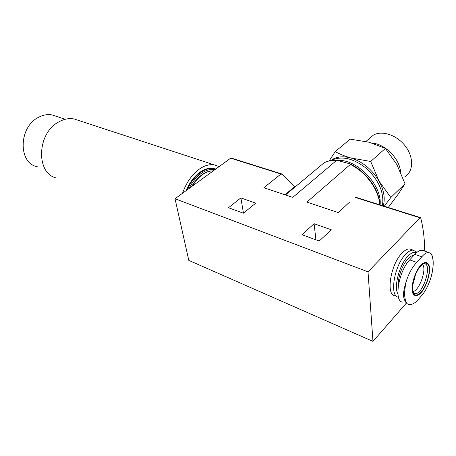 <?xml version="1.0" encoding="UTF-8"?>
<svg xmlns="http://www.w3.org/2000/svg" width="456" height="456" viewBox="0 0 456 456"><rect width="100%" height="100%" fill="white"/><g stroke="black" fill="none" stroke-linecap="round" stroke-linejoin="round"><path stroke-width="0.68" d="M383.268 205.912C385.348 198.48 383.946 190.226 379.067 181.157C372.028 169.393 362.628 161.669 350.881 157.981C344.873 156.231 339.646 154.1 335.206 151.597L329.164 160.911M384.277 206.226L390.832 197.494L379.067 181.157L370.694 161.47L350.881 157.981C343.944 156.129 337.999 156.505 333.04 159.098L330.714 160.603M240.876 197.91L255.742 203.154L243.384 213.197L228.484 207.725L240.876 197.91L243.458 213.134M284.954 194.763L294.473 186.84L282.617 174.443L280.964 174.021L263.887 187.724L292.78 197.38L336.465 160.501L337.28 160.387L349.575 163.744L350.339 164.468L306.888 202.093L338.363 212.61L349.666 202.002M230.958 157.97L175.03 198.73L188.795 260.376L372.968 341.384L406.125 303.377M424.684 251.096C424.599 238.876 423.271 227.818 420.7 217.934L420.398 217.597L419.976 217.82L368.015 271.839L175.03 198.73M314.098 223.719L331.295 229.784L319.211 241.036L301.935 234.692L314.098 223.719L315.917 239.827M368.015 271.839L372.968 341.384M411.614 249.609L409.693 248.942C407.385 248.771 404.82 250.162 401.992 253.114C390.364 264.588 385.628 295.978 395.301 295.784M424 250.863L422.176 250.241C419.976 250.093 417.525 251.467 414.806 254.368L409.733 259.886C398.35 271.371 393.539 302.374 402.927 302.117M398.219 286.311C397.541 278.177 402.3 264.725 407.915 258.877C410.075 256.574 412.053 255.417 413.854 255.406M397.923 294.006C393.568 287.12 399.37 264.85 407.818 256.283C411.192 252.749 414.088 251.564 416.505 252.715M398.447 297.095C389.185 296.622 394.144 265.694 405.544 254.362C408.365 251.393 410.919 249.991 413.216 250.162L416.425 252.054M431.068 253.639L428.668 252.481C426.628 252.39 424.337 253.827 421.8 256.802L416.744 262.371C412.344 267.039 408.85 273.332 406.273 281.244C404.614 286.459 403.634 291.07 403.332 295.072C403.987 299.347 405.259 302.237 407.14 303.742L409.317 304.619C411.865 304.83 414.709 303.297 417.838 300.014L422.718 294.342C426.383 289.531 429.29 283.364 431.439 275.84L432.163 272.705C433.474 265.996 433.542 260.467 432.356 256.124L431.068 253.639C433.707 258.335 433.833 265.734 431.439 275.84M422.598 264.326C426.953 269.211 419.474 290.483 413.016 291.555M420.586 265.295C424.684 261.18 428.127 261.698 429.37 266.441C430.504 273.611 426.656 286.049 421.287 292.575C417.274 296.805 413.723 296.656 412.332 292.028C410.987 284.903 415.034 271.787 420.586 265.295M382.43 205.645C384.317 193.03 379.181 180.798 367.017 168.954C354.01 158.471 342.251 155.547 331.751 160.181L331.107 160.54M380.093 204.909C382.379 185.29 357.139 158.967 337.85 160.432M370.694 161.47L385.417 148.417L369.223 142.255L350.185 139.154L335.206 151.597M385.417 148.417L396.914 164.639L405.025 183.791L398.168 194.222L388.255 207.48M405.025 183.791L390.832 197.494M404.763 176.888C413.432 171.775 414.014 157.554 405.526 146.37C397.159 135.118 382.088 130.057 373.378 135.113L369.235 138.647M400.567 172.037C399.758 158.779 385.172 144.01 372.159 143.076M186.173 190.54C189.548 182.668 194.051 176.637 199.682 172.448C204.436 169.073 209.002 167.728 213.385 168.412L215.523 168.965M182.56 193.196C186.27 182.719 191.771 174.751 199.055 169.301C204.311 165.596 209.361 164.114 214.195 164.855L218.886 166.491M57.046 178.102C35.779 174.523 36.508 133.306 58.738 121.929C63.931 119.022 69.05 118.036 74.1 118.965L78.54 120.418M37.289 166.731C18.143 163.396 18.474 127.309 38.298 117.454C42.961 114.912 47.584 114.08 52.161 114.952L56.179 116.286M280.964 174.021L230.337 158.072M419.976 217.82L355.002 197.351M336.465 160.501C331.734 160.187 327.602 160.957 324.073 162.82L318.453 167.5M379.74 204.801C378.97 189.89 365.758 171.747 350.339 164.468M421.8 256.802L414.806 254.368M416.744 262.371L409.733 259.886M413.78 292.963L414.532 293.425C414.077 293.533 413.558 292.866 412.971 291.412L412.572 286.043L415.604 274.261C418.665 268.099 419.286 267.683 420.261 266.464C422.165 264.548 423.299 263.665 423.664 263.802C433.32 262.08 422.604 296.793 414.532 293.425L413.923 293.1M420.597 265.791C424.547 261.818 427.876 262.314 429.073 266.885C430.173 273.799 426.457 285.804 421.276 292.102C417.405 296.183 413.98 296.029 412.64 291.566C411.346 284.692 415.245 272.05 420.597 265.791M407.14 303.742C404.136 299.467 403.845 291.965 406.273 281.244M192.535 185.866C195.305 181.243 198.514 177.595 202.145 174.91C205.787 172.294 209.361 170.96 212.866 170.915M189.177 188.328C192.369 181.967 196.319 177.042 201.028 173.554C205.753 170.202 210.279 168.891 214.611 169.638M187.194 189.787C190.551 182.354 194.911 176.643 200.287 172.653C205.04 169.279 209.606 167.933 213.984 168.612L213.385 168.412M285.513 194.951L324.073 162.82C327.847 160.803 332.253 159.988 337.28 160.387M349.575 163.744C365.57 170.715 379.426 189.485 379.956 204.869M420.398 217.597L355.218 197.083M281.62 173.918L230.816 157.924M416.773 252.481L416.197 251.763M413.216 250.162L409.693 248.942M428.674 252.464L422.176 250.241M212.901 170.892C209.19 170.869 205.456 172.214 201.689 174.91C197.836 177.737 194.495 181.602 191.662 186.504M333.04 159.098L331.751 160.181M373.378 135.113L365.934 141.463M214.195 164.855L74.1 118.965M65.214 119.278L52.161 114.952"/></g></svg>
